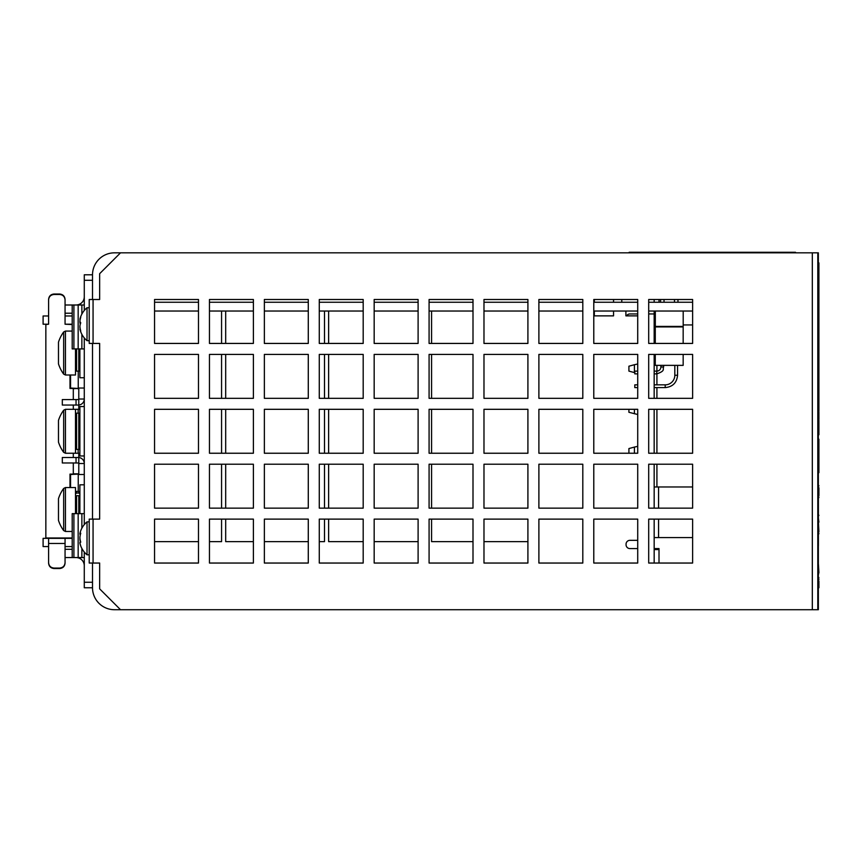 <?xml version="1.0" encoding="UTF-8"?>
<svg xmlns="http://www.w3.org/2000/svg" width="862" height="862" viewBox="0 0 862 862"><rect width="100%" height="100%" fill="white"/><g stroke="black" fill="none" stroke-linecap="round" stroke-linejoin="round"><path stroke-width="1.29" d="M768.861 252.835L768.861 252.286L629.163 252.286L629.163 252.835M723.595 252.286L723.595 252.835L723.595 252.286M730.933 252.286L730.933 252.835L730.944 252.286M715.535 252.835L715.535 252.286L715.525 252.835M717.572 252.835L717.572 252.286M718.93 252.835L718.93 252.286M721.472 252.835L721.472 252.286M723.056 252.835L723.056 252.286M729.855 252.835L729.855 252.286M730.491 252.835L730.491 252.286M731.666 252.835L731.666 252.286M737.872 252.835L737.872 252.286M742.225 252.835L742.225 252.286L742.225 252.835M743.033 252.835L743.033 252.286L743.033 252.835M743.583 252.835L743.583 252.286M745.436 252.835L745.436 252.286M752.914 252.835L752.914 252.286M754.498 252.835L754.498 252.286M756.319 252.835L756.319 252.286M756.814 252.835L756.814 252.286M757.127 252.835L757.127 252.286L757.127 252.835M757.989 252.835L757.989 252.286M760.252 252.835L760.252 252.286M760.887 252.835L760.887 252.286M765.197 252.835L765.197 252.286M765.779 252.835L765.779 252.286L765.79 252.835M768.096 252.835L768.096 252.286M663.287 252.835L663.287 252.286L663.309 252.835M647.028 252.835L647.028 252.286L647.017 252.835M647.836 252.835L647.836 252.286M650.239 252.835L650.239 252.286M651.424 252.835L651.424 252.286M654.28 252.835L654.28 252.286M656.273 252.835L656.273 252.286M657.081 252.835L657.081 252.286M662.296 252.835L662.296 252.286M663.201 252.835L663.201 252.286M691.108 252.835L691.098 252.286M692.197 252.835L692.197 252.286M701.442 252.835L701.442 252.286M703.888 252.835L703.888 252.286M705.299 252.835L705.299 252.286M663.88 252.835L663.88 252.286M664.149 252.835L664.149 252.286M664.699 252.835L664.699 252.286M665.604 252.835L665.604 252.286M666.649 252.835L666.649 252.286M668.772 252.835L668.772 252.286L668.772 252.835M675.075 252.835L675.075 252.286M675.98 252.835L675.98 252.286L675.991 252.835M646.252 252.835L646.252 252.286L646.252 252.835M640.822 252.835L640.822 252.286L640.822 252.835M641.813 252.835L641.813 252.286M645.261 252.835L645.261 252.286M795.507 252.835L795.507 252.286L768.861 252.286M769.367 252.835L769.367 252.286M769.863 252.835L769.863 252.286L769.863 252.835M770.768 252.835L770.768 252.286M775.477 252.835L775.477 252.286M776.479 252.835L776.479 252.286M676.476 252.286L676.476 252.835L676.465 252.286M677.931 252.835L677.931 252.286M680.829 252.835L680.829 252.286M686.626 252.835L686.626 252.286M691.022 252.835L691.022 252.286L691.022 252.835M777.115 252.835L777.115 252.286M777.75 252.835L777.75 252.286M778.968 252.835L778.968 252.286M790.702 252.835L790.702 252.286M795.367 252.835L795.367 252.286M93.064 299.502L89.217 299.502L89.217 343.432L93.064 343.432L93.064 299.502L99.647 299.502L99.647 273.696L120.518 252.835L114.474 252.835A21.959 21.959 0 0 0 92.514 274.795L84.282 274.795L84.282 310.503M84.282 552.046L84.282 587.755L92.514 587.755A21.959 21.959 0 0 0 114.474 609.714L120.518 609.714L99.647 588.854L99.647 563.048L93.064 563.048L93.064 519.118L89.217 519.118L89.217 563.048L93.064 563.048M92.514 587.755L92.514 563.048M92.514 519.118L92.514 343.432M92.514 299.502L92.514 274.795M328.627 519.118L324.511 519.118L324.511 541.638L319.274 541.638L319.274 563.048L319.274 519.118L363.193 519.118L363.193 563.048L319.274 563.048L363.193 563.048L363.193 541.638L328.627 541.638L328.627 519.118L328.637 541.638M308.284 541.638L264.365 541.638L264.365 563.048L264.365 519.118L308.284 519.118L308.284 563.048L264.365 563.048L308.284 563.048L308.284 541.638M253.385 541.638L225.682 541.638L225.682 519.118L221.566 519.118L221.566 541.638L209.455 541.638L209.455 563.048L209.455 519.118L253.385 519.118L253.385 563.048L209.455 563.048L253.385 563.048L253.385 541.638M527.91 541.638L483.981 541.638L483.981 563.048L483.981 519.118L527.91 519.118L527.91 563.048L483.981 563.048L527.91 563.048L527.91 541.638M473.001 541.638L431.571 541.638L431.571 519.118L429.082 519.118L473.001 519.118L473.001 563.048L429.082 563.048L429.082 519.118L429.082 563.048L473.001 563.048L473.001 541.638M418.102 541.638L374.173 541.638L374.173 563.048L374.173 519.118L418.102 519.118L418.102 563.048L374.173 563.048L418.102 563.048L418.102 541.638M198.475 541.638L154.557 541.638L154.557 563.048L154.557 519.118L198.475 519.118L198.475 563.048L154.557 563.048L198.475 563.048L198.475 541.638M692.617 311.031L648.698 311.031M637.718 313.951L629.906 313.951L637.718 313.951L637.708 311.031L593.789 311.031M582.809 311.031L538.89 311.031L538.89 343.432L538.89 299.502L582.809 299.502L582.809 343.432L538.89 343.432L582.809 343.432L582.809 311.031M527.91 311.031L483.981 311.031M473.001 311.031L429.082 311.031L429.082 343.432L429.082 299.502L473.001 299.502L473.001 343.432L429.082 343.432L431.571 343.432L431.571 311.031M418.102 311.031L374.173 311.031M363.193 311.031L319.274 311.031M308.284 311.031L264.365 311.031M253.385 311.031L209.455 311.031M198.475 311.031L154.557 311.031M154.557 302.25L198.475 302.25L198.475 299.502L198.475 343.432L154.557 343.432L154.557 299.502L198.475 299.502L154.557 299.502L154.557 302.25M209.455 302.25L253.385 302.25L253.385 299.502L253.385 343.432L209.455 343.432L209.455 299.502L253.385 299.502L209.455 299.502L209.455 302.25M264.365 302.25L308.284 302.25L308.284 299.502L308.284 343.432L264.365 343.432L264.365 299.502L308.284 299.502L264.365 299.502L264.365 302.25M319.274 302.25L363.193 302.25L363.193 299.502L363.193 343.432L319.274 343.432L319.274 299.502L363.193 299.502L319.274 299.502L319.274 302.25M374.173 302.25L418.102 302.25L418.102 299.502L418.102 343.432L374.173 343.432L374.173 299.502L418.102 299.502L374.173 299.502L374.173 302.25M429.082 302.25L473.001 302.25L473.001 299.502L429.082 299.502L429.082 302.25M483.981 302.25L527.91 302.25L527.91 299.502L527.91 343.432L483.981 343.432L483.981 299.502L527.91 299.502L483.981 299.502L483.981 302.25M538.89 302.25L582.809 302.25L582.809 299.502L538.89 299.502L538.89 302.25M593.789 302.25L637.718 302.25L637.718 299.502L637.718 343.432L593.789 343.432L593.789 299.502L637.718 299.502L621.782 299.502L621.782 302.25L621.782 299.502M648.698 302.25L692.617 302.25M613.55 315.869L594.327 315.869L594.327 311.031L594.327 315.869L613.55 315.869L613.55 311.031L613.55 315.869L594.327 315.869L594.327 311.031L594.327 315.869L613.55 315.869L613.55 311.031L613.55 315.869M594.327 302.25L594.327 299.502L594.327 302.25M637.708 343.432L637.708 315.869L625.898 315.869L625.898 311.031M613.55 299.502L613.55 302.25L613.55 299.502L613.55 302.25L613.55 299.502L594.327 299.502M677.974 299.502L677.974 302.25M674.483 299.502L674.483 302.25M664.031 299.502L664.031 302.25M660.54 299.502L660.54 302.25M655.314 311.031L655.314 326.407L683.2 326.407L683.2 311.031M654.172 302.25L654.172 299.502M654.172 343.432L654.172 311.031M659.01 563.048L659.01 548.577L654.172 548.577L659.01 548.577L659.01 563.048L654.172 563.048L654.172 519.118M654.172 508.138L654.172 464.219M654.172 453.24L654.172 409.31M654.172 398.33L654.172 354.411M654.172 313.951L648.698 313.94M626.06 544.73A3.847 3.847 0 0 0 629.906 548.577L637.718 548.577L637.718 563.048L593.789 563.048L593.789 519.118L637.718 519.118L637.718 563.048L593.789 563.048L593.789 519.118L637.718 519.118L637.718 540.334L629.906 540.334A3.847 3.847 0 0 0 626.06 544.181L626.06 544.73L626.06 544.181M637.718 540.334L629.906 540.334M629.906 548.577L637.718 548.577M692.617 537.597L654.172 537.597M659.01 299.502L659.01 302.25L659.01 299.502M629.906 313.951A3.847 3.847 0 0 0 626.577 315.869M683.2 324.931L692.617 324.931M673.427 486.976L670.97 486.976M677.78 486.976L676.519 486.976L677.78 486.976M690.828 486.976L688.587 486.976L690.828 486.976M659.01 549.568L654.172 549.568M692.617 486.976L654.172 486.976L692.617 486.976M668.309 486.976L669.472 486.976L668.309 486.976M683.631 486.976L669.472 486.976M677.51 486.976L681.626 486.976L677.51 486.976M658.018 486.976L663.514 486.976L658.018 486.976M655.82 486.976L661.316 486.976L655.82 486.976M658.568 508.138L658.568 486.976L654.172 486.976M634.41 447.087L637.718 446.344L637.718 414.503L628.915 412.295L628.915 409.31L593.789 409.31L637.718 409.31L637.718 453.24L593.789 453.24L593.789 409.31L593.789 453.24L628.915 453.24L628.915 448.552L634.41 447.087L634.41 453.24M634.41 413.771L634.41 409.31M634.41 364.723L628.915 366.199L628.915 371.113L634.41 372.589L634.41 364.723L637.718 363.99L637.718 354.411L637.718 398.33L593.789 398.33L593.789 354.411L637.718 354.411L593.789 354.411L593.789 398.33L637.718 398.33L637.718 387.598L634.798 387.598L634.798 384.851L637.718 384.851L637.718 373.871L634.798 373.871L634.798 371.123L637.718 371.123M655.271 354.411L655.271 365.359L683.167 365.359L683.167 354.411M683.167 343.432L683.167 326.924L655.271 326.924L655.271 343.432M663.621 365.359L663.621 367.007C662.296 369.098 666.089 370.671 656.758 373.871L656.758 371.123A4.116 4.116 0 0 0 660.874 367.007L663.621 367.007C662.296 369.098 666.089 370.671 656.758 373.871L654.172 373.871M677.564 365.359L677.564 375.25C676.832 382.75 672.716 386.866 665.205 387.598L665.205 384.851A9.611 9.611 0 0 0 674.817 375.25L677.564 375.25C676.832 382.75 672.716 386.866 665.205 387.598L654.172 387.598M818.35 304.189L818.9 304.189L818.9 347.289L818.35 347.289M93.064 343.432L99.647 343.432L99.647 519.118L93.064 519.118M120.518 252.835L817.801 252.835L817.801 609.714L120.518 609.714M648.698 563.048L648.698 519.118L692.617 519.118L692.617 563.048L648.698 563.048M648.698 508.138L648.698 464.219L692.617 464.219L692.617 508.138L648.698 508.138M648.698 453.24L648.698 409.31L692.617 409.31L692.617 453.24L648.698 453.24M648.698 398.33L648.698 354.411L692.617 354.411L692.617 398.33L648.698 398.33M648.698 343.432L648.698 299.502L692.617 299.502L692.617 343.432L648.698 343.432M593.789 508.138L593.789 464.219L637.718 464.219L637.718 508.138L593.789 508.138L593.789 464.219L637.718 464.219L637.718 508.138L593.789 508.138M538.89 563.048L538.89 519.118L582.809 519.118L582.809 563.048L538.89 563.048L538.89 519.118L582.809 519.118L582.809 563.048L538.89 563.048M538.89 508.138L538.89 464.219L582.809 464.219L582.809 508.138L538.89 508.138L538.89 464.219L582.809 464.219L582.809 508.138L538.89 508.138M538.89 453.24L538.89 409.31L582.809 409.31L582.809 453.24L538.89 453.24L538.89 409.31L582.809 409.31L582.809 453.24L538.89 453.24M538.89 398.33L538.89 354.411L582.809 354.411L582.809 398.33L538.89 398.33L538.89 354.411L582.809 354.411L582.809 398.33L538.89 398.33M483.981 508.138L483.981 464.219L527.91 464.219L527.91 508.138L483.981 508.138M483.981 453.24L483.981 409.31L527.91 409.31L527.91 453.24L483.981 453.24M483.981 398.33L483.981 354.411L527.91 354.411L527.91 398.33L483.981 398.33M429.082 508.138L429.082 464.219L473.001 464.219L473.001 508.138L429.082 508.138L429.082 464.219L431.571 464.219L431.571 508.138L429.082 508.138M429.082 453.24L429.082 409.31L473.001 409.31L473.001 453.24L429.082 453.24L429.082 409.31L431.571 409.31L431.571 453.24L429.082 453.24M429.082 398.33L429.082 354.411L473.001 354.411L473.001 398.33L429.082 398.33L429.082 354.411L431.571 354.411L431.571 398.33L429.082 398.33M374.173 508.138L374.173 464.219L418.102 464.219L418.102 508.138L374.173 508.138M374.173 453.24L374.173 409.31L418.102 409.31L418.102 453.24L374.173 453.24M374.173 398.33L374.173 354.411L418.102 354.411L418.102 398.33L374.173 398.33M319.274 508.138L319.274 464.219L363.193 464.219L363.193 508.138L319.274 508.138M319.274 453.24L319.274 409.31L363.193 409.31L363.193 453.24L319.274 453.24M319.274 398.33L319.274 354.411L363.193 354.411L363.193 398.33L319.274 398.33M264.365 508.138L264.365 464.219L308.284 464.219L308.284 508.138L264.365 508.138M264.365 453.24L264.365 409.31L308.284 409.31L308.284 453.24L264.365 453.24M264.365 398.33L264.365 354.411L308.284 354.411L308.284 398.33L264.365 398.33M209.455 508.138L209.455 464.219L253.385 464.219L253.385 508.138L209.455 508.138M209.455 453.24L209.455 409.31L253.385 409.31L253.385 453.24L209.455 453.24M209.455 398.33L209.455 354.411L253.385 354.411L253.385 398.33L209.455 398.33M154.557 508.138L154.557 464.219L198.475 464.219L198.475 508.138L154.557 508.138M154.557 453.24L154.557 409.31L198.475 409.31L198.475 453.24L154.557 453.24M154.557 398.33L154.557 354.411L198.475 354.411L198.475 398.33L154.557 398.33M328.627 508.138L324.511 508.138L324.511 464.219L328.627 464.219L328.627 508.138L328.637 464.219M328.627 453.24L324.511 453.24L324.511 409.31L328.627 409.31L328.627 453.24L328.637 409.31M328.627 398.33L324.511 398.33L324.511 354.411L328.627 354.411L328.627 398.33L328.637 354.411M328.637 343.432L328.637 311.031L328.627 343.432L324.511 343.432L324.511 311.031M225.682 508.138L221.566 508.138L221.566 464.219L225.682 464.219L225.682 508.138M225.682 453.24L221.566 453.24L221.566 409.31L225.682 409.31L225.682 453.24M225.682 398.33L221.566 398.33L221.566 354.411L225.682 354.411L225.682 398.33M225.682 311.031L225.682 343.432L221.566 343.432L221.566 311.031M818.404 533.783L818.404 545.829M818.404 531.735L818.9 533.783M818.404 518.256L818.9 522.124M818.404 497.6L818.404 514.226M818.404 495.639L818.9 497.6M818.35 488.269L818.9 488.269L818.9 495.639M818.35 485.618L818.9 488.269M818.35 485.349L818.9 485.618M818.404 521.844L818.9 531.735M818.404 564.136L818.9 572.53M818.35 574.932L818.9 572.487M818.35 581.311L818.9 581.311L818.9 587.755L818.35 587.755M818.35 579.383L818.9 581.311M818.35 585.621L818.9 585.621M818.35 582.238L818.9 582.238M818.35 581.441L818.9 581.441M818.35 345.037L818.9 345.037M818.35 310.676L818.9 310.676M818.35 411.885L818.9 411.885L818.35 410.948M818.35 380.454L818.9 380.454L818.9 410.948M818.35 439.189L818.9 439.189L818.9 472.667L818.35 472.667M818.35 439.308L818.9 439.308M818.35 434.76L818.9 434.76L818.9 420.236L818.35 420.236M818.35 375.412L818.9 375.412L818.9 380.454M818.35 347.505L818.9 347.505L818.9 375.412M818.35 292.315L818.9 292.315L818.9 304.189M818.35 270.636L818.9 270.636L818.9 292.315M818.35 262.867L818.9 262.867L818.9 270.636M818.35 577.659L818.9 579.383M818.35 577.098L818.9 577.659M818.404 515.454L818.404 518.245M818.404 514.506L818.9 515.454M818.35 419.449L818.9 420.236M818.9 411.713L818.9 419.449M818.35 345.328L818.9 345.328M818.35 252.835L818.35 609.714L817.801 609.714L817.801 252.835L818.35 252.835M818.35 488.398L818.35 574.577M72.203 537.985L45.848 537.985L45.848 324.565L48.595 324.209L43.1 324.209L43.1 315.977L48.595 315.977L48.595 299.89C48.918 296.603 50.75 294.793 54.08 294.47L54.08 294.017C50.75 294.33 48.918 296.14 48.595 299.426L48.595 299.89M72.203 324.209L65.059 324.209L72.203 324.565M72.203 549.32L65.059 549.32L65.059 546.573L72.203 546.573M48.595 546.573L48.595 538.341L43.1 538.341L43.1 546.573L48.595 546.573L48.595 563.123C48.918 566.409 50.75 568.209 54.08 568.532L54.08 568.08C50.75 567.756 48.918 565.946 48.595 562.66M59.575 294.017L59.575 294.47C62.904 294.793 64.736 296.603 65.059 299.89L65.059 299.426C64.736 296.14 62.904 294.33 59.575 294.017L54.08 294.017M59.575 294.47L54.08 294.47M59.575 568.08L59.575 568.532C62.904 568.209 64.736 566.409 65.059 563.123L65.059 562.66C64.736 565.946 62.904 567.756 59.575 568.08L54.08 568.08M59.575 568.532L54.08 568.532M65.059 543.469L48.595 543.469M65.059 562.66L65.059 557.552L73.906 557.552L73.906 513.633L72.203 513.633L72.203 557.552M48.595 538.341L65.059 538.341L48.595 538.341L65.059 538.341L65.059 546.573M72.203 315.977L65.059 315.977L65.059 313.229L72.203 313.229M81.868 314.091L81.868 304.997L65.059 304.997L65.059 299.89M73.302 474.1L73.302 462.98M73.302 457.496L73.302 453.24M73.302 409.31L73.302 405.054M73.302 399.569L73.302 388.45M65.059 315.977L65.059 324.209M48.595 324.209L48.595 315.977M72.203 538.341L65.059 538.341M73.302 388.719L77.688 388.45M77.688 474.1L78.787 473.831M73.302 473.831L77.688 473.831M70.005 487.547L70.005 474.1L78.237 474.1L70.555 474.509L70.555 487.547M70.005 375.002L70.005 388.45L78.237 388.45L70.555 388.04L70.555 375.002M84.282 337.926L84.282 524.624M76.039 557.552A8.232 8.232 0 0 1 84.282 565.795M65.059 557.552L65.059 549.32M65.059 304.997L65.059 313.229M76.039 304.997A8.232 8.232 0 0 0 84.282 296.754M81.868 528.223L81.868 513.633L73.906 513.633M78.162 513.633L78.162 557.552L73.906 557.552M79.886 409.31L75.49 409.31L75.49 453.24L79.886 453.24M78.162 304.997L78.162 348.916L72.203 348.916L72.203 304.997M78.162 557.552L84.282 557.552M78.162 348.916L84.282 348.916M81.868 513.633L84.282 513.633M81.868 304.997L84.282 304.997M78.787 474.509L78.787 463.53L84.282 463.53A6.045 6.045 0 0 0 78.787 457.517L78.787 453.24M78.787 409.31L78.787 388.04M84.282 388.04L78.237 388.04L78.237 371.156M84.282 474.509L78.237 474.509L78.237 491.394M76.039 462.98L78.237 462.98A0.55 0.55 0 0 1 78.787 463.53L78.787 457.517A6.045 6.045 0 0 0 78.237 457.496L62.312 457.496L62.312 462.98L76.039 462.98L76.039 457.496M76.039 399.569L78.237 399.569A0.55 0.55 0 0 0 78.787 399.02L84.282 399.02A6.045 6.045 0 0 1 78.237 405.054L76.039 405.054L76.039 399.569L62.312 399.569L62.312 405.054L76.039 405.054M77.688 388.719L78.787 388.719M75.49 348.916L75.49 375.002L65.437 375.002L63.659 374.097L63.659 362.751M63.659 331.978L63.659 374.097A35.687 35.687 0 0 1 58.476 363.883L58.476 342.192A35.687 35.687 0 0 1 63.659 331.978L65.437 331.073L65.437 375.002M63.659 343.313L63.659 342.354M84.282 377.739L79.886 377.739L79.886 348.916M65.437 487.547L63.659 488.452L63.659 530.572L65.437 531.477L65.437 487.547L75.49 487.547L75.49 513.633M63.659 488.452A35.687 35.687 0 0 0 58.476 498.667L58.476 520.346M79.886 513.633L79.886 484.81L84.282 484.81M75.49 493.969L76.589 493.032L78.787 493.032L79.886 493.969M79.886 496.62L78.787 495.682L76.589 495.682L75.49 496.62M63.659 410.215L63.659 452.334A35.687 35.687 0 0 1 58.476 442.12L58.476 420.43A35.687 35.687 0 0 1 63.659 410.215L65.437 409.31L65.437 453.24L63.659 452.334M84.282 455.976L79.886 455.976L79.886 406.562L84.282 406.562M80.759 530.701A21.054 15.99 0 0 0 80.403 531.66A21.054 15.99 0 0 0 79.907 533.718A21.054 2.898 0 0 1 80.759 533.169A20.957 20.666 180 0 0 79.907 537.802A20.957 19.427 0 0 0 80.759 542.155A21.054 1.681 180 0 0 79.907 542.467A21.054 18.565 180 0 0 80.759 545.98A21.054 15.99 180 0 1 80.403 545.021A21.054 15.99 180 0 1 79.907 542.963L79.983 542.963M80.414 542.252A20.957 20.666 0 0 1 79.907 538.879A20.957 19.427 180 0 1 79.961 538.341M80.414 534.429A21.054 1.681 0 0 1 79.907 534.203L80.468 534.203M79.907 533.718L80.597 533.718M80.403 531.649A21.496 21.496 0 0 1 87.019 521.866L87.019 554.805L89.217 554.805M80.231 319.274L79.907 319.274A21.054 10.527 0 0 1 79.929 319.199A21.054 10.527 0 0 1 80.759 317.281A21.054 20.807 0 0 0 79.907 321.214A21.054 8.555 0 0 0 80.759 322.83A20.957 15.71 180 0 0 79.907 326.353A20.957 20.645 180 0 0 80.759 330.976A21.054 9.654 180 0 1 79.907 329.155L80.295 329.155M79.907 329.155A21.054 10.527 180 0 0 79.929 329.219A21.496 21.496 0 0 0 87.03 340.684L89.217 340.684M80.231 329.155A21.054 20.807 180 0 1 79.907 327.204A21.054 8.555 180 0 1 79.972 327.032M80.295 324.209A20.957 15.71 0 0 1 79.907 322.076A20.957 20.645 -0 0 1 79.972 321.397M79.929 319.199A21.496 21.496 0 0 1 87.019 307.734L87.019 340.684M724.145 252.835L724.145 252.286M669.451 252.835L669.451 252.286M689.934 252.835L689.934 252.286M658.568 519.118L658.568 537.597M658.568 548.577L658.568 549.568M656.919 486.976L656.919 464.219M656.919 453.24L656.919 409.31M656.919 398.33L656.919 387.598M656.919 384.851L656.919 373.871M656.919 371.123L656.919 365.359M812.316 609.714L812.316 252.835M818.35 582.507L818.9 582.507M818.35 338.798L818.9 338.798M818.35 324.974L818.9 324.974M818.35 454.683L818.9 454.683M818.35 443.23L818.9 443.23M818.35 279.859L818.9 279.859M818.35 579.199L818.9 579.199M818.35 415.721L818.9 415.721M818.35 297.088L818.9 297.088M78.162 409.31L78.162 413.157M78.162 449.393L78.162 453.24M73.906 348.916L73.906 304.997M81.868 557.552L81.868 548.458M81.868 348.916L81.868 334.327M84.282 280.29L92.514 280.29M92.514 582.259L84.282 582.259M79.886 370.057L78.787 371.156L78.787 348.916M78.787 371.156L76.589 371.156L76.589 348.916M78.787 493.032L78.787 491.394L79.886 492.493M78.787 513.633L78.787 495.682M76.589 493.032L76.589 491.394L75.49 492.493M76.589 513.633L76.589 495.682M79.886 448.294L78.787 449.393L78.787 413.157L79.886 414.256M78.787 449.393L76.589 449.393L76.589 413.157L75.49 414.256M691.044 252.835L691.044 252.286M792.167 252.286L792.167 252.835M663.621 367.007C662.296 369.098 666.089 370.671 656.758 373.871C666.089 370.671 662.296 369.098 663.621 367.007M677.564 375.25C676.832 382.75 672.716 386.866 665.205 387.598C672.716 386.866 676.832 382.75 677.564 375.25M656.758 371.123L654.172 371.123M660.874 365.359L660.874 367.007M665.205 384.851L654.172 384.851M674.817 365.359L674.817 375.25M655.314 318.972L654.172 318.972M65.437 331.073L72.203 331.073M76.589 371.156L75.49 370.057M58.476 520.357A35.687 35.687 0 0 0 63.659 530.572M65.437 531.477L72.203 531.477M78.787 491.394L76.589 491.394M65.437 453.24L75.49 453.24M65.437 409.31L75.49 409.31M76.589 449.393L75.49 448.294M78.787 413.157L76.589 413.157M80.403 545.021A21.496 21.496 0 0 0 87.019 554.805M87.019 521.866L89.217 521.866M87.019 307.745L89.217 307.745"/></g></svg>
